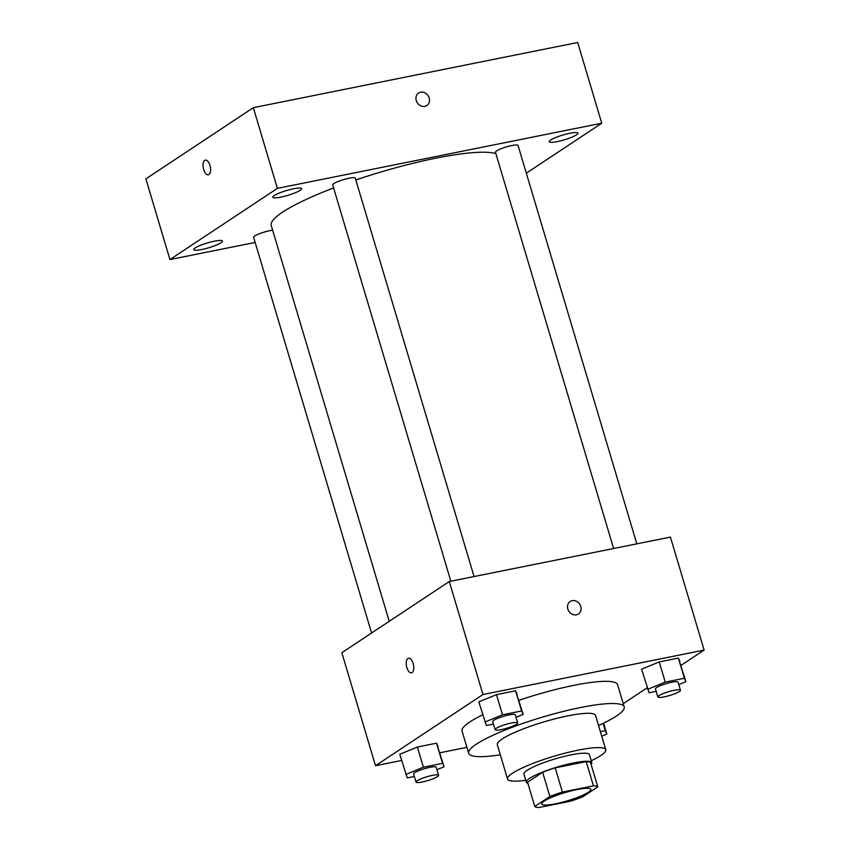 <?xml version="1.0" encoding="UTF-8"?>
<svg xmlns="http://www.w3.org/2000/svg" width="850" height="850" viewBox="0 0 850 850"><rect width="100%" height="100%" fill="white"/><g stroke="black" fill="none" stroke-linecap="round" stroke-linejoin="round"><path stroke-width="1.27" d="M544.17 801.114A25.628 4.282 -16.6 0 1 571.2 790.883A25.628 4.282 -16.6 0 1 590.846 789.352A25.628 4.282 -16.6 0 1 567.513 800.774A25.628 4.282 -16.6 0 1 541.726 803.994A25.628 4.282 -16.6 0 1 544.17 801.114M539.134 807.5L570.159 801.263A33.076 5.525 -16.6 0 0 582.707 796.854L597.784 786.866A33.076 5.525 -16.6 0 0 593.438 785.836L562.413 792.072A33.076 5.525 -16.6 0 0 549.865 796.492L534.788 806.48A33.076 5.525 -16.6 0 0 539.134 807.5M593.438 785.836L586.224 761.632L555.188 767.858L562.413 792.072M549.865 796.492L542.651 772.278L527.574 782.266L534.788 806.48M542.651 772.278A33.076 5.525 -16.6 0 1 555.188 767.858M586.224 761.632A33.076 5.525 -16.6 0 1 590.559 762.652L597.784 786.866M591.101 764.458A34.17 5.706 163.4 0 0 591.812 762.694A34.17 5.706 163.4 0 0 573.389 762.971A34.17 5.706 163.4 0 0 526.32 782.223A34.17 5.706 163.4 0 0 527.882 783.307M526.32 782.223L523.919 774.148A34.17 5.706 -16.6 0 1 527.17 770.312A34.17 5.706 -16.6 0 1 570.987 754.896A34.17 5.706 -16.6 0 1 589.401 754.63L591.812 762.694M591.228 760.739A51.244 8.564 163.4 0 0 605.774 749.742A51.244 8.564 163.4 0 0 578.149 750.146A51.244 8.564 163.4 0 0 507.546 779.025A51.244 8.564 163.4 0 0 525.746 780.268M605.774 749.742L595.553 715.445A51.244 8.564 163.4 0 0 567.928 715.849A51.244 8.564 163.4 0 0 497.324 744.727L507.546 779.025M598.549 725.518A81.143 13.557 163.4 0 0 624.197 706.903A81.143 13.557 163.4 0 0 580.465 707.54A81.143 13.557 163.4 0 0 468.669 753.27A81.143 13.557 163.4 0 0 500.321 754.8M518.957 700.315A81.143 13.557 -16.6 0 1 573.846 685.344A81.143 13.557 -16.6 0 1 617.578 684.718L624.197 706.903M468.669 753.27L462.06 731.074A81.143 13.557 -16.6 0 1 469.784 721.969A81.143 13.557 -16.6 0 1 482.683 714.818M678.789 684.611L685.907 681.679L678.374 658.081L659.228 661.927L641.591 669.194L649.124 692.782L656.2 691.358M623.231 703.673L647.148 687.831M681.052 665.369L704.119 650.08L482.97 694.514L375.519 765.712L401.582 760.474M439.886 752.771L466.905 747.352M516.024 717.304L523.143 714.372L515.61 690.784L496.464 694.631L478.826 701.888L486.359 725.486L493.436 724.062M436.942 769.707L444.061 766.774L436.528 743.176L417.382 747.033L399.744 754.29L407.277 777.888L414.354 776.464M704.119 650.08L670.438 537.094L449.289 581.528L482.97 694.514M567.843 609.025A7.469 6.46 -123.5 0 1 570.169 601.503A7.469 6.46 -123.5 0 1 579.679 604.169A7.469 6.46 -123.5 0 1 578.425 613.966A7.469 6.46 -123.5 0 1 567.843 609.025M449.289 581.528L341.838 652.715L375.519 765.712M411.474 672.871A7.469 3.549 78.6 0 1 406.683 666.931A7.469 3.549 78.6 0 1 407.894 658.484A7.469 3.549 78.6 0 1 408.521 658.219A7.469 3.549 78.6 0 1 413.472 664.849A7.469 3.549 78.6 0 1 411.474 672.871A7.469 3.549 78.6 0 1 406.683 666.942A7.469 3.549 78.6 0 1 407.894 658.484A7.469 3.549 78.6 0 1 408.531 658.219M570.169 601.503A7.469 6.46 -123.5 0 1 579.679 604.169A7.469 6.46 -123.5 0 1 578.425 613.966M389.226 621.318L271.246 225.548A119.584 19.975 -16.6 0 1 282.636 212.117A119.584 19.975 -16.6 0 1 333.614 187.946M355.831 179.956A119.584 19.975 -16.6 0 1 495.911 153.68M272.627 230.201A11.783 1.966 163.4 0 0 260.153 233.452A11.783 1.966 163.4 0 0 253.619 237.299L371.588 633.006M613.615 548.516L495.465 152.203A11.783 1.966 -16.6 0 1 496.591 150.875A11.783 1.966 -16.6 0 1 509.022 146.168A11.783 1.966 -16.6 0 1 518.064 145.467L636.82 543.851M450.851 581.209L332.701 184.896A11.783 1.966 -16.6 0 1 333.827 183.579A11.783 1.966 -16.6 0 1 346.258 178.872A11.783 1.966 -16.6 0 1 355.3 178.16L474.056 576.544M526.32 173.177L601.747 123.207L277.387 188.371L169.936 259.558L255.149 242.441M550.683 140.006A14.96 2.497 163.4 0 0 549.259 141.695A14.96 2.497 163.4 0 0 564.315 139.814A14.96 2.497 163.4 0 0 577.947 133.142A14.96 2.497 163.4 0 0 566.472 134.034A14.96 2.497 163.4 0 0 550.683 140.006M274.252 195.542A14.96 2.497 163.4 0 0 272.818 197.221A14.96 2.497 163.4 0 0 287.874 195.351A14.96 2.497 163.4 0 0 301.506 188.679A14.96 2.497 163.4 0 0 290.031 189.571A14.96 2.497 163.4 0 0 274.252 195.542M195.171 247.945A14.96 2.497 163.4 0 0 193.736 249.624A14.96 2.497 163.4 0 0 208.792 247.743A14.96 2.497 163.4 0 0 222.424 241.071A14.96 2.497 163.4 0 0 210.949 241.963A14.96 2.497 163.4 0 0 195.171 247.945M277.387 188.371L253.332 107.663L577.681 42.5L601.747 123.207M253.332 107.663L145.881 178.861L169.936 259.558M208.303 174.803A7.469 3.549 78.6 0 1 203.511 168.863A7.469 3.549 78.6 0 1 204.722 160.406A7.469 3.549 78.6 0 1 205.349 160.14A7.469 3.549 78.6 0 1 210.301 166.77A7.469 3.549 78.6 0 1 208.292 174.803A7.469 3.549 78.6 0 1 203.501 168.863A7.469 3.549 78.6 0 1 204.722 160.406A7.469 3.549 78.6 0 1 205.349 160.14M420.623 92.236A7.469 6.46 -123.5 0 1 428.729 96.826A7.469 6.46 -123.5 0 1 426.849 105.527A7.469 6.46 -123.5 0 1 417.339 102.861A7.469 6.46 -123.5 0 1 418.593 93.064A7.469 6.46 -123.5 0 1 420.623 92.236M418.593 93.064A7.469 6.46 -123.5 0 1 420.612 92.236A7.469 6.46 -123.5 0 1 428.729 96.826A7.469 6.46 -123.5 0 1 426.849 105.527M444.061 766.774L442.542 763.353L423.396 767.199L405.758 774.467M416.022 782.064L413.61 773.989A11.783 1.966 -16.6 0 1 414.736 772.661A11.783 1.966 -16.6 0 1 427.168 767.954A11.783 1.966 -16.6 0 1 436.209 767.253L438.611 775.327A11.783 1.966 -16.6 0 1 427.879 780.576A11.783 1.966 -16.6 0 1 416.022 782.064A11.783 1.966 -16.6 0 1 417.148 780.736A11.783 1.966 -16.6 0 1 429.579 776.029A11.783 1.966 -16.6 0 1 438.611 775.327M438.047 746.597L436.528 743.176L442.542 763.353M436.528 743.176L417.382 747.033L423.396 767.199M417.382 747.033L399.744 754.29M601.726 736.174L606.826 734.071L605.306 730.66L600.376 731.648M603.574 723.169L606.826 734.071M603.139 723.382L605.306 730.66M523.143 714.372L521.624 710.961L502.478 714.808L484.84 722.064M495.104 729.661L492.703 721.586A11.783 1.966 -16.6 0 1 493.818 720.269A11.783 1.966 -16.6 0 1 506.249 715.551A11.783 1.966 -16.6 0 1 515.291 714.85L517.692 722.925A11.783 1.966 -16.6 0 1 506.961 728.174A11.783 1.966 -16.6 0 1 495.104 729.661A11.783 1.966 -16.6 0 1 496.23 728.333A11.783 1.966 -16.6 0 1 508.661 723.626A11.783 1.966 -16.6 0 1 517.692 722.925M517.129 694.195L515.61 690.784L521.624 710.961M515.61 690.784L496.464 694.631L502.478 714.808M496.464 694.631L478.826 701.888M685.907 681.679L684.399 678.258L665.242 682.104L647.604 689.371M657.868 696.957L655.467 688.893A11.783 1.966 -16.6 0 1 656.582 687.565A11.783 1.966 -16.6 0 1 669.024 682.858A11.783 1.966 -16.6 0 1 678.056 682.157L680.457 690.221A11.783 1.966 -16.6 0 1 669.726 695.481A11.783 1.966 -16.6 0 1 657.868 696.957A11.783 1.966 -16.6 0 1 658.994 695.64A11.783 1.966 -16.6 0 1 671.426 690.923A11.783 1.966 -16.6 0 1 680.457 690.221M679.894 661.502L678.374 658.081L684.399 678.258M678.374 658.081L659.228 661.927L665.242 682.104M659.228 661.927L641.591 669.194"/></g></svg>
